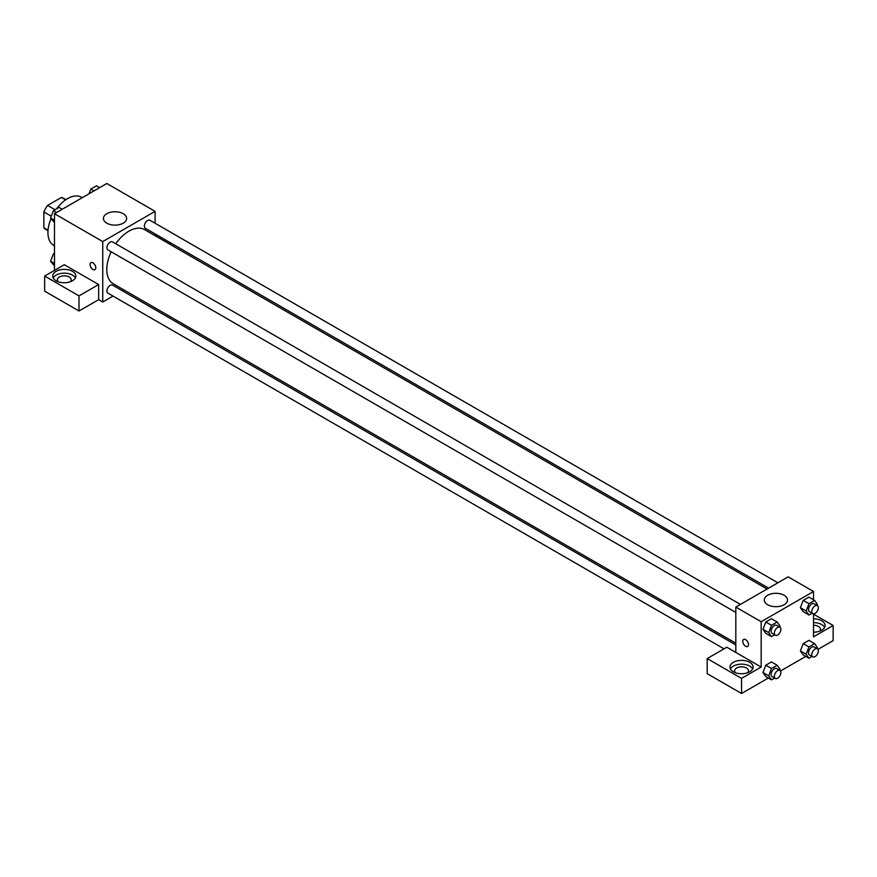 <?xml version="1.0" encoding="UTF-8"?>
<svg xmlns="http://www.w3.org/2000/svg" width="877" height="877" viewBox="0 0 877 877"><rect width="100%" height="100%" fill="white"/><g stroke="black" fill="none" stroke-linecap="round" stroke-linejoin="round"><path stroke-width="1.32" d="M55.054 209.724L47.599 205.415L61.368 197.468A17.913 10.349 120 0 1 63.44 198.202L65.928 199.638M48.038 230.234L43.85 227.812A17.913 10.349 120 0 0 45.527 229.237L48.005 230.673M43.85 227.812L43.85 211.905A17.913 10.349 120 0 1 47.599 205.415M51.25 216.18L43.85 211.905M65.567 199.89L61.368 197.468M51.019 218.658A27.757 16.027 120 0 0 47.939 232.613A27.757 16.027 120 0 0 53.694 245.319L54.484 245.779M82.241 197.687L81.451 197.237A27.757 16.027 120 0 0 56.577 208.847M54.484 270.39L54.484 213.725L106.83 183.501L155.086 211.357L155.086 223.24M155.086 233.929L155.086 235.683M155.086 234.027L170.631 242.995L169.195 243.828M170.631 242.995L170.631 244.661M106.808 213.703A11.609 6.698 180 0 1 119.447 212.256A11.609 6.698 180 0 1 126.617 218.439A11.609 6.698 180 0 1 115.008 225.137A11.609 6.698 180 0 1 103.409 218.439A11.609 6.698 180 0 1 106.808 213.703M113.034 296.086L102.741 302.028L102.741 241.581L54.484 213.725M102.741 241.581L155.086 211.357M90.901 262.629A4.045 2.335 -120 0 0 90.287 265.874A4.045 2.335 -120 0 0 92.929 269.436A4.045 2.335 60 0 1 90.276 265.874A4.045 2.335 60 0 1 90.901 262.629A4.045 2.335 60 0 1 94.946 264.964A4.045 2.335 60 0 1 94.946 269.645A4.045 2.335 60 0 1 92.929 269.447A4.045 2.335 -120 0 0 94.957 269.645M98.652 284.554L64.295 264.722L44.672 276.058L79.018 295.889L98.652 284.554L98.652 299.671L102.741 302.028M56.117 271.333A11.565 6.676 180 0 1 68.724 269.886A11.565 6.676 180 0 1 75.861 276.058A11.565 6.676 180 0 1 64.295 282.734A11.565 6.676 180 0 1 52.73 276.058A11.565 6.676 180 0 1 56.117 271.333M75.389 277.943A11.565 6.676 0 0 0 56.117 275.115A11.565 6.676 0 0 0 53.201 277.943M58.178 281.725A6.939 4.012 180 0 1 57.356 279.829A6.939 4.012 180 0 1 61.642 276.134A6.939 4.012 180 0 1 69.206 277A6.939 4.012 180 0 1 71.234 279.829A6.939 4.012 180 0 1 70.423 281.725M79.018 295.889L79.018 310.995L98.652 299.671M44.672 276.058L44.672 291.164L79.018 310.995M123.81 289.859L122.287 290.747M740.44 604.417L112.519 241.877A4.626 2.675 120 0 0 107.882 244.551A4.626 2.675 120 0 0 107.882 249.89L735.814 612.431M735.814 644.957L112.519 285.102A4.626 2.675 120 0 0 108.945 286.34A4.626 2.675 120 0 0 106.928 291A4.626 2.675 120 0 0 107.882 293.115L724.029 648.837M777.877 582.799L149.945 220.27A4.626 2.675 120 0 0 146.371 221.508A4.626 2.675 120 0 0 144.354 226.167A4.626 2.675 120 0 0 145.319 228.283L768.614 588.149M767.09 589.026L144.552 229.61A31.276 18.055 120 0 0 115.764 243.751M111.138 251.765A31.276 18.055 120 0 0 106.797 269.458A31.276 18.055 120 0 0 113.276 283.775L735.814 643.203M735.814 652.422L726.825 647.226L707.191 658.561L741.547 678.392L761.17 667.057L735.814 652.422L735.814 607.081L788.16 576.858L813.516 591.504L813.516 599.791M707.191 658.561L707.191 673.668L741.547 693.499L768.351 678.02M780.519 671.004L805.777 656.413M817.945 649.397L833.15 640.616L833.15 625.498L813.516 636.834L813.516 613.834M813.516 625.268A6.939 4.012 180 0 1 818.427 626.441A6.939 4.012 180 0 1 820.455 629.28A6.939 4.012 180 0 1 819.644 631.166M824.61 627.395A11.565 6.676 0 0 0 813.516 622.604M813.516 618.822A11.565 6.676 180 0 1 825.082 625.498A11.565 6.676 180 0 1 813.516 632.185M735.419 672.725A6.939 4.012 180 0 1 734.597 670.839A6.939 4.012 180 0 1 741.547 666.827A6.939 4.012 180 0 1 748.487 670.839A6.939 4.012 180 0 1 747.664 672.725M752.641 668.943A11.565 6.676 0 0 0 733.358 666.114A11.565 6.676 0 0 0 730.442 668.943M733.358 662.332A11.565 6.676 180 0 1 745.965 660.885A11.565 6.676 180 0 1 753.113 667.057A11.565 6.676 180 0 1 741.547 673.733A11.565 6.676 180 0 1 729.971 667.057A11.565 6.676 180 0 1 733.358 662.332M741.547 678.392L741.547 693.499M813.516 614.163L833.15 625.498M808.956 646.919L803.222 643.608L808.89 640.342L803.222 643.608L800.394 650.909L803.222 654.944L800.394 650.909L806.116 654.22L808.956 646.919L814.623 643.641L817.452 647.675L817.068 648.651M812.069 613.231L808.956 615.029L803.222 611.718L800.383 607.695L803.222 600.394L808.89 597.116L803.222 600.394L808.956 603.694L814.623 600.427L817.452 604.45L817.068 605.437M774.643 634.838L771.519 636.636L765.796 633.337L762.957 629.313M771.519 636.636L768.691 632.602L771.519 625.301L765.796 622.001L771.464 618.723L765.796 622.001L762.968 629.302L765.796 633.337M774.643 678.064L771.519 679.861L768.691 675.827L771.519 668.526L765.796 665.215L771.464 661.949L765.796 665.215L762.968 672.516L765.796 676.551L762.957 672.527M761.17 667.057L761.17 621.727L813.516 591.504M784.104 595.264A11.609 6.698 180 0 1 787.502 600A11.609 6.698 180 0 1 775.893 606.698A11.609 6.698 180 0 1 764.295 600A11.609 6.698 180 0 1 771.453 593.806A11.609 6.698 180 0 1 784.104 595.264M761.17 621.727L735.814 607.081M743.608 639.465A4.045 2.335 -120 0 0 742.994 642.709A4.045 2.335 -120 0 0 745.636 646.283A4.045 2.335 60 0 1 742.983 642.709A4.045 2.335 60 0 1 743.608 639.465A4.045 2.335 60 0 1 747.653 641.811A4.045 2.335 60 0 1 747.653 646.481A4.045 2.335 60 0 1 745.636 646.283A4.045 2.335 -120 0 0 747.653 646.481M771.519 625.301L777.186 622.034L780.026 626.068L779.642 627.044M779.938 627.219L776.671 625.334A4.626 2.675 120 0 0 773.108 626.573A4.626 2.675 120 0 0 771.08 631.221A4.626 2.675 120 0 0 772.045 633.347L775.312 635.233A4.626 2.675 120 0 0 779.938 632.558A4.626 2.675 120 0 0 779.938 627.219A4.626 2.675 120 0 0 776.375 628.458A4.626 2.675 120 0 0 774.358 633.117A4.626 2.675 120 0 0 775.312 635.233M768.691 632.602L762.968 629.302M777.186 622.034L771.464 618.723M808.956 615.029L806.116 610.995L808.956 603.694M817.375 605.612L814.097 603.716A4.626 2.675 120 0 0 810.534 604.955A4.626 2.675 120 0 0 808.517 609.614A4.626 2.675 120 0 0 809.471 611.729L812.749 613.626A4.626 2.675 120 0 0 817.375 610.951A4.626 2.675 120 0 0 817.375 605.612A4.626 2.675 120 0 0 813.801 606.851A4.626 2.675 120 0 0 811.784 611.499A4.626 2.675 120 0 0 812.749 613.626M803.222 611.718L800.394 607.695L806.116 610.995M814.623 600.427L808.89 597.116M771.519 668.526L777.186 665.248L780.026 669.283L779.642 670.269M779.938 670.434L776.671 668.548A4.626 2.675 120 0 0 773.108 669.787A4.626 2.675 120 0 0 771.08 674.446A4.626 2.675 120 0 0 772.045 676.562L775.312 678.447A4.626 2.675 120 0 0 779.938 675.783A4.626 2.675 120 0 0 779.938 670.434A4.626 2.675 120 0 0 776.375 671.672A4.626 2.675 120 0 0 774.358 676.331A4.626 2.675 120 0 0 775.312 678.447M771.519 679.861L765.796 676.551M768.691 675.827L762.968 672.516M777.186 665.248L771.464 661.949M812.069 656.445L808.956 658.243L806.116 654.22M817.375 648.827L814.097 646.941A4.626 2.675 120 0 0 810.534 648.18A4.626 2.675 120 0 0 808.517 652.839A4.626 2.675 120 0 0 809.471 654.955L812.749 656.84A4.626 2.675 120 0 0 817.375 654.165A4.626 2.675 120 0 0 817.375 648.827A4.626 2.675 120 0 0 813.801 650.065A4.626 2.675 120 0 0 811.784 654.724A4.626 2.675 120 0 0 812.749 656.84M808.956 658.243L803.222 654.944M814.623 643.641L808.89 640.342M54.484 222.659L50.548 217.989L53.387 210.688L59.055 207.421L62.223 209.252M54.484 220.259L50.548 217.989M56.556 212.519L53.387 210.688M88.983 193.806L90.813 189.081L96.481 185.814L99.649 187.645M93.982 190.912L90.813 189.081M54.484 265.874L50.548 261.214L53.387 253.913L54.484 253.278M54.484 263.484L50.548 261.214M54.484 254.538L53.387 253.913"/></g></svg>
